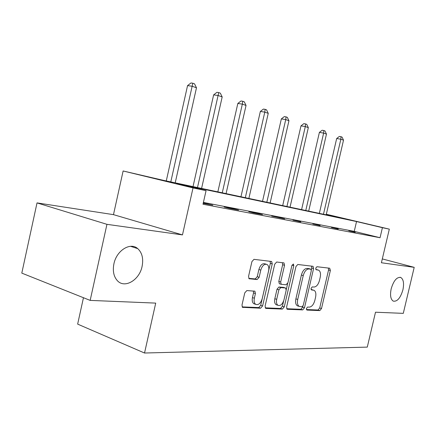 <?xml version="1.0" encoding="UTF-8"?>
<svg xmlns="http://www.w3.org/2000/svg" width="436" height="436" viewBox="0 0 436 436"><rect width="100%" height="100%" fill="white"/><g stroke="black" fill="none" stroke-linecap="round" stroke-linejoin="round"><path stroke-width="0.65" d="M306.377 308.519L306.895 310.072L319.828 310.59L321.512 308.53L330.368 270.473L329.692 268.216L316.956 266.728L315.74 268.151L316.089 269.721L318.662 270.173C320.384 271.334 320.901 273.699 320.215 277.269L319.463 280.49C318.269 284.632 316.432 286.817 313.964 287.046L312.274 286.904L311.053 288.354L311.369 289.88L314.149 290.338C315.768 291.51 316.242 293.81 315.577 297.227L314.825 300.442C313.631 304.584 311.789 306.813 309.304 307.124L307.598 307.042L306.377 308.519M142.098 266.363C143.58 258.619 142.131 252.711 137.738 248.629C130.424 241.882 116.537 250.417 113.916 263.824C112.559 270.827 113.66 276.397 117.23 280.528C124.543 289.008 139.476 280.125 142.098 266.363M402.908 289.858C404.205 283.367 403.485 279.236 400.749 277.465C396.825 276.871 393.637 280.648 391.185 288.801C389.915 295.21 390.596 299.314 393.234 301.118C397.223 301.826 400.45 298.071 402.908 289.858M246.858 290.556L244.77 292.867L241.991 305.031L242.471 307.32L260.603 308.214L262.586 305.941L272.244 263.894L271.661 261.486L253.992 259.349L251.921 261.595L248.553 276.337L249.109 278.74L257.12 279.531L259.148 277.285L260.793 270.097C262.254 265.562 264.336 263.687 267.045 264.461C268.663 265.611 269.181 267.753 268.581 270.887L262.21 298.655C260.63 303.434 258.439 305.32 255.627 304.317C254.215 303.14 253.79 301.107 254.352 298.219L255.42 293.537L254.913 291.215L246.858 290.556M90.165 300.393L21.8 273.116L37.022 202.898L106.945 224.333L90.165 300.393L155.717 303.107L144.534 353.024L367.286 347.111L375.505 312.214L403.289 313.364L414.2 267.344L381.407 262.755L389.321 229.14L382.41 227.685L380.05 237.724L202.996 204.239L206.059 190.663L193.028 187.927L123.126 170.972L163.467 180.351L344.854 218.779L326.308 214.376M106.945 224.333L182.471 234.906L193.028 187.927M286.615 306.993L287.052 309.168L287.428 309.288L302.726 309.903L304.492 307.783L313.582 268.576L313.075 266.314L297.783 264.483L295.946 266.576L286.615 306.993M265.202 307.838L280.55 308.47L282.397 309.086L265.998 308.426M282.435 262.685L282.653 264.734L284.534 265.284L283.978 262.919L276.675 262.009L274.729 264.172L265.104 306.05L265.562 308.279M284.534 265.284L280.68 282.016L281.187 284.31L286.087 284.784L287.956 282.632L291.924 265.426L293.412 264.003L293.788 265.638L284.267 306.895L282.397 309.086M414.2 267.344L382.312 258.924M83.461 297.723L77.652 324.117L144.534 353.024M380.05 237.724L354.245 231.369L203.405 202.424M355.247 232.05L348.838 230.829L355.193 232.284M338.254 228.807L331.425 227.505L338.2 229.047M320.138 225.347L312.846 223.957L320.079 225.597M300.78 221.651L292.981 220.158L300.72 221.908M280.054 217.689L271.683 216.093L284.664 218.85L280.054 217.689L279.994 217.956M257.801 213.444L248.803 211.722L253.512 212.915L262.483 214.621L257.801 213.444L257.736 213.716M233.854 208.871L224.148 207.013L228.922 208.228L238.601 210.07L233.854 208.871L233.789 209.155M203.203 203.329L212.817 205.16L203.269 203.029M182.471 234.906L113.48 214.648L37.022 202.898M113.48 214.648L123.126 170.972M326.335 214.245L389.321 229.14M382.41 227.685L356.539 221.548L176.618 183.534L206.059 190.663M354.245 231.369L356.539 221.548M208.005 203.934L207.934 204.228M313.288 290.071L311.44 289.509L313.261 290.071M311.07 289.477L311.44 289.509M316.798 269.628L317.931 269.955M315.795 269.394L316.1 269.426M306.361 309.527L318.035 310.007L319.713 307.952L328.559 269.955L328.406 268.069M311.326 269.857L311.745 268.042L311.571 266.096M286.686 308.721L300.905 309.304L302.671 307.184L302.9 306.203M302.039 306.791L303.282 305.304L311.282 270.783L310.933 269.208L308.944 268.952C306.394 269.105 304.492 271.312 303.243 275.585L297.723 299.456C297.058 302.84 297.521 305.14 299.107 306.366L302.039 306.791M309.08 268.669L310.764 269.154M298.306 306.105L297.276 305.767C295.69 304.541 295.227 302.241 295.886 298.867L301.396 275.034C302.644 270.767 304.546 268.565 307.097 268.418L308.922 268.62M282.653 264.734L278.806 281.433L279.318 283.722L279.667 283.836M287.7 283.389L286.278 289.553M283.634 301.009L282.419 306.279L284.267 306.895M276.691 299.347C276.13 302.208 276.538 304.186 277.912 305.282C280.506 306.127 282.533 304.284 284.005 299.755L286.18 290.322L285.694 288.065L285.357 287.962L280.789 287.613L278.887 289.798L276.691 299.347L274.827 298.736C274.271 301.592 274.68 303.565 276.053 304.666L277.083 305.009M283.831 287.477L285.357 287.962M274.827 298.736L277.018 289.204L278.926 287.024L283.493 287.373M280.55 308.47L282.419 306.279M254.984 304.099L253.741 303.674C252.324 302.502 251.899 300.469 252.46 297.586L253.529 292.916L253.376 290.992M266.058 264.167L265.143 263.894C262.428 263.115 260.346 264.99 258.886 269.519L260.793 270.097M248.754 278.375L255.218 278.931L257.245 276.691L258.886 269.519M242.116 306.89L258.728 307.571L260.712 305.304L270.347 263.333L270.107 261.24M326.199 214.823L343.514 140.174L340.854 139.226L336.674 138.528L319.343 213.373M336.674 138.528L339.322 136.441L340.996 136.719L340.854 139.226L323.468 214.245M340.996 136.719L342.058 137.106L343.514 140.174M308.683 211.117L326.471 134.103L323.637 133.094L319.392 132.397L301.592 209.612M319.392 132.397L322.133 130.25L323.828 130.522L323.637 133.094L305.772 210.495M323.828 130.522L324.962 130.931L326.471 134.103M290.033 207.165L308.323 127.634L305.304 126.56L300.993 125.862L282.686 205.607M300.993 125.862L303.821 123.65L305.549 123.922L305.304 126.56L286.932 206.506M305.549 123.922L306.753 124.358L308.323 127.634M270.14 202.947L288.954 120.734L285.727 119.584L281.351 118.897L262.521 201.334M281.351 118.897L284.283 116.608L286.032 116.881L285.727 119.584L266.827 202.244M286.032 116.881L287.324 117.344L288.954 120.734M248.869 198.44L268.244 113.355L264.788 112.123L260.346 111.442L240.955 196.767M260.346 111.442L263.388 109.076L265.164 109.343L264.788 112.123L245.321 197.693M265.164 109.343L266.543 109.845L268.244 113.355M226.071 193.611L246.04 105.447L242.334 104.122L237.833 103.452L217.847 191.873M237.833 103.452L240.983 100.999L242.787 101.266L242.334 104.122L222.267 192.805M242.787 101.266L244.269 101.801L246.04 105.447M201.585 188.428L222.18 96.945L218.191 95.522L213.635 94.863L193.017 186.613M213.635 94.863L216.91 92.323L218.736 92.585L197.492 187.556M218.736 92.585L220.333 93.157L222.18 96.945M175.212 182.837L196.478 87.783L192.172 86.252L187.556 85.609L166.274 180.945M187.556 85.609L190.968 82.976L192.816 83.227L170.798 181.905M192.816 83.227L194.538 83.848L196.478 87.783M328.559 269.955L330.368 270.473M319.713 307.952L321.512 308.53M318.035 310.007L319.828 310.59M311.745 268.042L313.582 268.576M302.671 307.184L304.492 307.783M300.905 309.304L302.726 309.903M287.035 309.157L287.428 309.288M307.097 268.418L308.944 268.952M301.396 275.034L303.243 275.585M295.886 298.867L297.723 299.456M278.806 281.433L280.68 282.016M292.016 265.121L293.788 265.638M278.926 287.024L280.789 287.613M277.018 289.204L278.887 289.798M253.529 292.916L255.42 293.537M252.46 297.586L254.352 298.219M257.245 276.691L259.148 277.285M255.218 278.931L257.12 279.531M249.136 278.757L249.523 278.882M270.347 263.333L272.244 263.894M260.712 305.304L262.586 305.941M258.728 307.571L260.603 308.214M242.476 307.326L242.983 307.505M130.56 246.313L137.738 248.629M400.014 277.263L400.749 277.465M297.276 305.767L299.107 306.366M283.656 262.826L283.978 262.919M279.318 283.722L281.187 284.31M276.053 304.666L277.912 305.282M254.46 291.068L254.913 291.215M253.741 303.674L255.627 304.317M271.306 261.382L271.661 261.486"/></g></svg>
